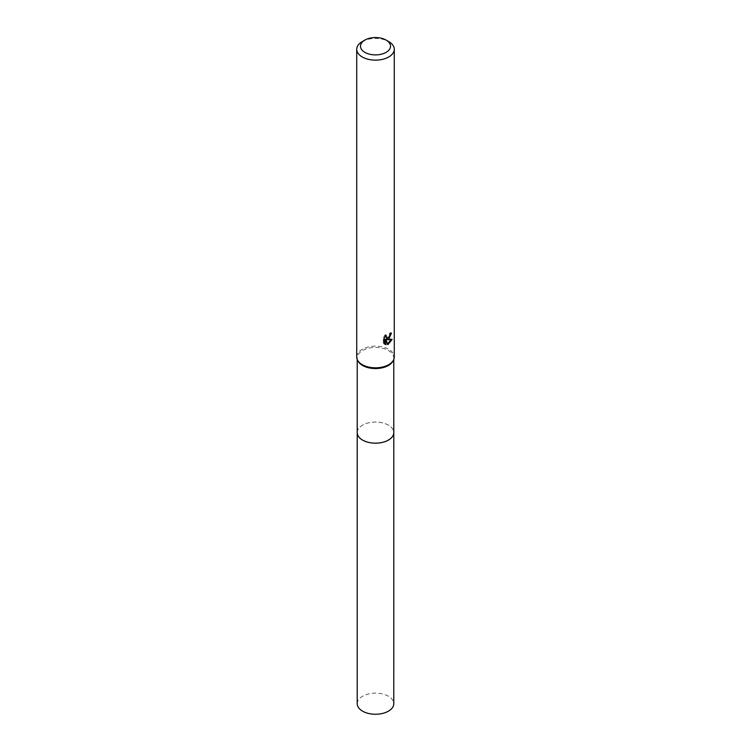 <?xml version="1.0" encoding="UTF-8"?>
<svg xmlns="http://www.w3.org/2000/svg" width="751" height="751" viewBox="0 0 751 751"><rect width="100%" height="100%" fill="white"/><g stroke="black" fill="none" stroke-linecap="round" stroke-linejoin="round"><path stroke-width="0.56" stroke-dasharray="3.75 2.82" d="M357.223 432.614A18.277 10.552 180 0 1 358.818 428.305A18.277 10.552 180 0 1 362.573 425.15A18.277 10.552 180 0 1 392.182 428.305A18.277 10.552 180 0 1 393.777 432.614M357.223 432.341A18.287 10.561 180 0 1 358.809 428.305A18.287 10.561 180 0 1 362.573 425.15A18.287 10.561 180 0 1 392.191 428.305A18.287 10.561 180 0 1 393.777 432.341M357.964 360.978A18.277 10.552 180 0 1 357.223 358.002A18.277 10.552 180 0 1 362.573 350.539A18.277 10.552 180 0 1 382.494 348.248A18.277 10.552 180 0 1 393.777 358.002A18.277 10.552 180 0 1 393.036 360.978M356.725 356.978A18.775 10.843 180 0 1 362.217 349.309A18.775 10.843 180 0 1 382.691 346.962A18.775 10.843 180 0 1 394.275 356.978M390.436 333.96L390.567 332.562A17.526 10.12 180 0 1 389.44 333.519L389.243 334.777L385.779 337.33M389.44 333.519L390.332 334.035M385.103 336.42L385.31 334.693L383.301 337.124L383.301 343.169L384.23 343.714M383.301 337.124L384.23 337.659M385.31 334.693L386.211 335.218M390.567 332.562L391.478 333.087M389.572 336.532L390.285 334.674M390.952 339.668L391.196 338.898L386.089 339.245M383.301 343.169L384.606 344.052M385.047 339.292L387.009 344.165L387.61 343.939M387.009 344.165L387.891 344.671M391.196 338.898L392.125 339.433M362.217 41.624A18.775 10.843 180 0 1 388.783 41.624M357.223 703.696A18.277 10.552 180 0 1 368.506 693.952A18.277 10.552 180 0 1 388.427 696.243A18.277 10.552 180 0 1 393.777 703.696M357.223 432.229A18.287 10.561 180 0 1 368.816 422.785A18.287 10.561 180 0 1 388.436 425.15A18.287 10.561 180 0 1 393.777 432.229M357.223 359.466L357.223 358.002M385.047 344.352L384.127 343.817M393.777 359.466L393.777 358.002"/><path stroke-width="1.13" d="M393.777 359.466L393.777 432.614A18.277 10.552 180 0 1 388.427 440.067A18.277 10.552 180 0 1 368.506 442.358A18.277 10.552 180 0 1 357.223 432.614L357.223 359.466M393.777 432.341A18.287 10.561 180 0 1 388.427 440.086A18.287 10.561 180 0 1 368.281 442.32A18.287 10.561 180 0 1 357.223 432.341M386.127 40.094L388.783 41.624A18.775 10.843 180 0 1 394.275 49.294L394.275 356.978A18.775 10.843 180 0 1 393.515 360.039L393.036 360.978A18.277 10.552 180 0 1 388.427 365.455A18.277 10.552 180 0 1 357.964 360.978L357.485 360.039A18.775 10.843 180 0 1 356.725 356.978L356.725 49.294A18.775 10.843 180 0 1 362.217 41.624L364.873 40.094A15.02 8.674 180 0 1 386.127 40.094A15.02 8.674 180 0 1 386.127 52.354A15.02 8.674 180 0 1 364.873 52.354A15.02 8.674 180 0 1 364.873 40.094L362.217 41.624M393.515 360.039A18.775 10.843 180 0 1 388.783 364.639A18.775 10.843 180 0 1 357.485 360.039M388.774 339.086L386.981 339.762L392.125 339.433L387.891 344.671L385.948 339.818L385.948 344.718L384.23 343.714L384.23 337.659L386.211 335.218L385.939 336.42L386.671 337.856L388.774 337.462L390.332 334.035A18.775 10.843 0 0 0 391.478 333.087L388.774 339.086M394.275 49.294A18.775 10.843 180 0 1 388.783 56.954A18.775 10.843 180 0 1 368.309 59.31A18.775 10.843 180 0 1 356.725 49.294M389.572 336.532L386.089 339.245L386.981 339.762M390.285 334.674L390.436 333.96M386.671 337.856L385.103 336.42M384.606 344.052L385.047 339.292L385.948 339.818M387.61 343.939L390.952 339.668M385.047 344.193L385.948 344.718M393.777 432.229A18.287 10.561 180 0 1 393.787 432.623L393.777 703.696A18.277 10.552 180 0 1 382.494 713.45A18.277 10.552 180 0 1 362.573 711.159A18.277 10.552 180 0 1 357.223 703.696L357.213 432.623A18.287 10.561 180 0 1 357.223 432.229M393.787 432.623A18.287 10.561 180 0 1 382.503 442.377A18.287 10.561 180 0 1 362.564 440.086A18.287 10.561 180 0 1 357.213 432.623"/></g></svg>
